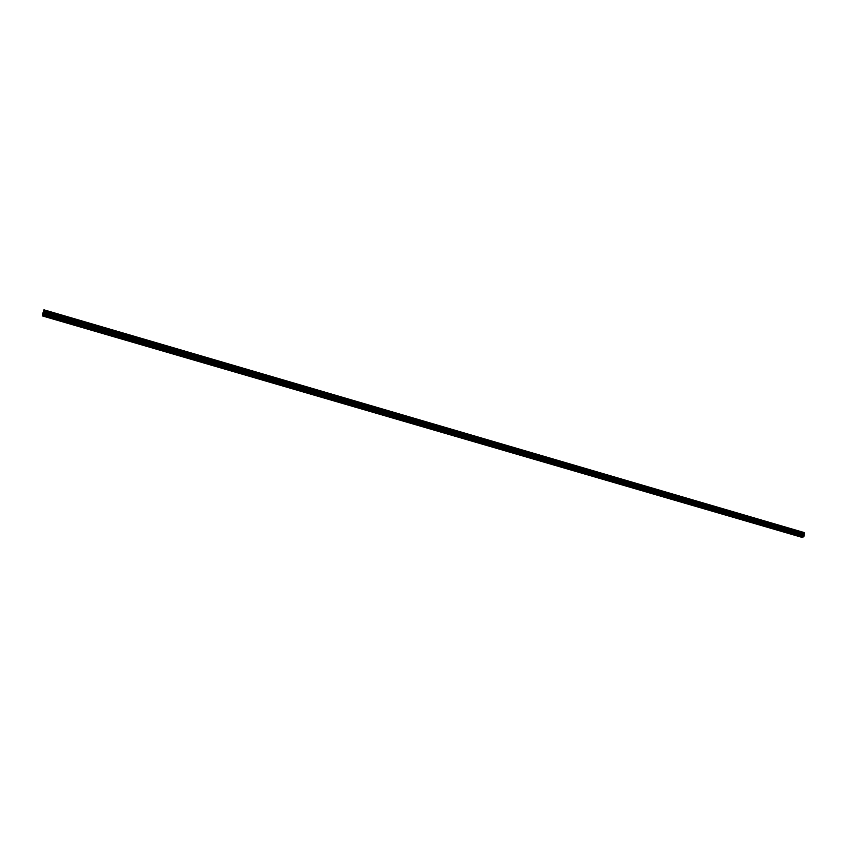 <?xml version="1.0" encoding="UTF-8"?>
<svg xmlns="http://www.w3.org/2000/svg" width="847" height="847" viewBox="0 0 847 847"><rect width="100%" height="100%" fill="white"/><g stroke="black" fill="none" stroke-linecap="round" stroke-linejoin="round"><path stroke-width="1.27" d="M43.737 310.32L804.576 533.144M801.431 537.178L803.697 536.86L42.414 314.735L803.888 536.627L42.488 314.459L803.856 536.596L803.972 535.802L42.795 313.475L42.509 314.385L42.795 313.475L804.015 535.759L42.795 313.475L803.983 535.728L804.089 534.944L43.102 312.49L42.816 313.39L43.102 312.49L804.131 534.902L43.102 312.49L804.131 534.902L804.216 534.086L43.398 311.495L43.123 312.405L43.398 311.495L804.258 534.044L43.398 311.495L804.227 534.012L43.43 311.41L804.322 533.546L43.578 310.923L804.322 533.546L43.589 310.86L804.29 533.515L43.758 310.33L804.417 533.102L803.888 536.627L801.389 537.178L42.35 315.91L801.431 537.178L42.35 315.899L42.424 314.724L42.35 315.899M803.877 532.541L43.97 309.907M804.174 532.551L43.949 309.822"/></g></svg>
